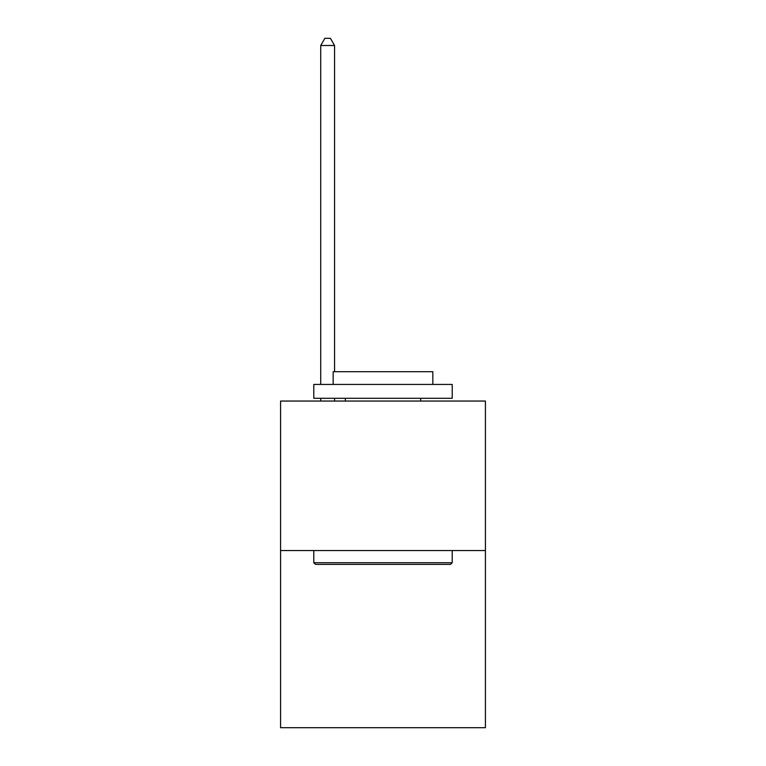 <?xml version="1.0" encoding="UTF-8"?>
<svg xmlns="http://www.w3.org/2000/svg" width="766" height="766" viewBox="0 0 766 766"><rect width="100%" height="100%" fill="white"/><g stroke="black" fill="none" stroke-linecap="round" stroke-linejoin="round"><path stroke-width="1.15" d="M485.424 550.534L485.424 401.049L280.576 401.049L280.576 727.7L485.424 727.7L485.424 550.534L280.576 550.534M450.542 564.37L315.458 564.37L313.792 562.713L452.208 562.713L450.542 564.37M313.792 384.436L452.208 384.436L452.208 398.282L313.792 398.282L313.792 384.436M432.828 384.436L432.828 371.702L333.172 371.702L333.172 384.436M313.792 550.534L313.792 562.713M452.208 550.534L452.208 562.713M345.351 398.282L345.351 401.049M420.649 398.282L420.649 401.049M334.56 371.702L334.56 45.5L320.715 45.5L320.715 384.436M320.715 398.282L320.715 401.049M334.56 398.282L334.56 401.049M320.715 45.5L324.87 38.3L330.405 38.3L334.56 45.5"/></g></svg>
